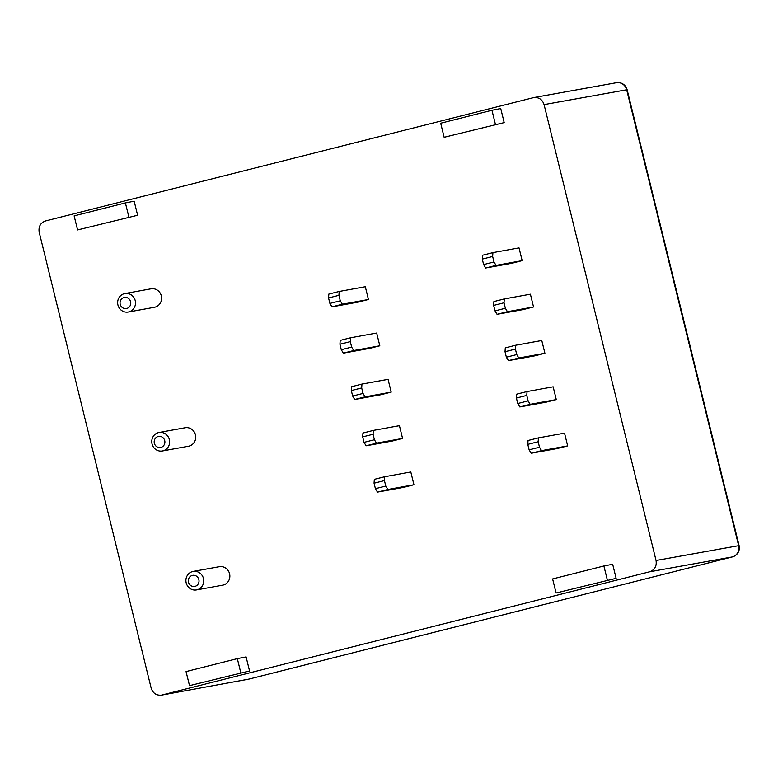 <?xml version="1.0" encoding="UTF-8"?>
<svg xmlns="http://www.w3.org/2000/svg" width="778" height="778" viewBox="0 0 778 778"><rect width="100%" height="100%" fill="white"/><g stroke="black" fill="none" stroke-linecap="round" stroke-linejoin="round"><path stroke-width="1.17" d="M533.766 97.571L45.591 220.923C40.485 222.8 38.346 226.563 39.182 232.223L151.156 688.083C152.896 693.237 156.339 695.59 161.484 695.133L649.64 571.791L732.224 556.951A9.394 8.937 -100.2 0 0 738.653 545.65L626.679 89.781L544.075 104.622C542.344 99.487 538.901 97.133 533.766 97.571L616.351 82.731A9.394 8.937 79.8 0 1 626.679 89.781L627.126 89.733A9.394 9.394 0 0 0 616.351 82.731M649.64 571.791C654.745 569.914 656.885 566.141 656.048 560.491L544.075 104.622M616.127 578.326L556.075 593.001L552.623 578.939L603.893 565.985L612.675 564.264L616.127 578.326L556.075 593.001M249.553 670.967L189.511 685.642L186.059 671.579L237.329 658.626L246.101 656.904L249.553 670.967L189.511 685.642M504.193 122.603L444.141 137.288L440.688 123.225L491.959 110.272L500.74 108.55L504.193 122.603L444.141 137.288M137.618 215.243L77.576 229.928L74.124 215.866L125.394 202.912L134.166 201.191L137.618 215.243L77.576 229.928M607.346 580.048L603.893 565.985M240.781 672.688L237.329 658.626M495.411 124.334L491.959 110.272M128.847 216.974L125.394 202.912M186.185 582.868A9.394 8.918 79.7 0 1 193.148 571.441A9.394 8.918 79.7 0 1 203.603 579.085A9.394 8.918 79.7 0 1 196.503 589.918A9.394 8.918 79.7 0 1 186.185 582.868M193.148 571.441L219.26 566.705A9.394 8.918 79.7 0 1 229.704 574.349A9.394 8.918 79.7 0 1 222.615 585.182L196.503 589.918M188.48 582.207A5.631 5.349 79.7 0 1 195.093 575.496A5.631 5.349 79.7 0 1 197.427 584.968A5.631 5.349 79.7 0 1 188.48 582.207M152.05 443.917A9.394 8.918 79.7 0 1 159.023 432.49A9.394 8.918 79.7 0 1 169.468 440.144A9.394 8.918 79.7 0 1 162.378 450.977A9.394 8.918 79.7 0 1 152.05 443.917M159.023 432.49L185.135 427.754A9.394 8.918 79.7 0 1 195.579 435.408A9.394 8.918 79.7 0 1 188.49 446.232L162.378 450.977M154.355 443.256A5.631 5.349 79.7 0 1 160.968 436.555A5.631 5.349 79.7 0 1 163.292 446.027A5.631 5.349 79.7 0 1 154.355 443.256M117.925 304.976A9.394 8.918 79.7 0 1 124.898 293.549A9.394 8.918 79.7 0 1 135.343 301.193A9.394 8.918 79.7 0 1 128.244 312.027A9.394 8.918 79.7 0 1 117.925 304.976M124.898 293.549L151 288.813A9.394 8.918 79.7 0 1 161.454 296.457A9.394 8.918 79.7 0 1 154.355 307.291L128.244 312.027M120.22 304.305A5.631 5.349 79.7 0 1 126.843 297.604A5.631 5.349 79.7 0 1 129.167 307.077A5.631 5.349 79.7 0 1 120.22 304.305M541.556 450.637L567.668 445.901L557.291 448.527L531.18 453.263L541.556 450.637L539.504 447.204L538.162 441.739L527.785 444.355L529.128 449.83L539.504 447.204M567.668 445.901L564.536 433.142L538.425 437.878L528.048 440.494L527.785 444.355M531.18 453.263L529.128 449.83M538.425 437.878L538.162 441.739M530.178 404.327L556.289 399.591L545.913 402.207L519.811 406.943L530.178 404.327L528.126 400.884L526.784 395.419L516.407 398.044L517.749 403.51L528.126 400.884M556.289 399.591L553.158 386.822L527.046 391.558L516.67 394.183L516.407 398.044M519.811 406.943L517.749 403.51M527.046 391.558L526.784 395.419M518.809 358.006L544.911 353.27L534.544 355.896L508.433 360.632L518.809 358.006L516.748 354.574L515.406 349.098L505.029 351.724L506.371 357.199L516.748 354.574M544.911 353.27L541.78 340.511L515.668 345.247L505.292 347.863L505.029 351.724M508.433 360.632L506.371 357.199M515.668 345.247L515.406 349.098M507.431 311.696L533.543 306.96L523.166 309.576L497.054 314.312L507.431 311.696L505.369 308.253L504.027 302.788L493.651 305.414L495.002 310.879L505.369 308.253M533.543 306.96L530.401 294.191L504.29 298.927L493.923 301.553L493.651 305.414M497.054 314.312L495.002 310.879M504.29 298.927L504.027 302.788M496.053 265.376L522.164 260.64L511.788 263.265L485.676 268.002L496.053 265.376L494.001 261.943L492.649 256.468L482.282 259.093L483.624 264.569L494.001 261.943M522.164 260.64L519.023 247.881L492.921 252.617L482.545 255.233L482.282 259.093M485.676 268.002L483.624 264.569M492.921 252.617L492.649 256.468M387.843 489.488L413.954 484.752L403.578 487.368L377.466 492.114L387.843 489.488L385.781 486.056L384.439 480.58L374.062 483.206L375.414 488.672L385.781 486.056M413.954 484.752L410.813 471.983L384.702 476.729L374.335 479.345L374.062 483.206M377.466 492.114L375.414 488.672M384.702 476.729L384.439 480.58M376.464 443.168L402.576 438.432L392.2 441.058L366.088 445.794L376.464 443.168L374.413 439.735L373.061 434.27L362.694 436.886L364.036 442.361L374.413 439.735M402.576 438.432L399.435 425.673L373.333 430.409L362.956 433.035L362.694 436.886M366.088 445.794L364.036 442.361M373.333 430.409L373.061 434.27M365.086 396.858L391.198 392.122L380.821 394.738L354.71 399.484L365.086 396.858L363.034 393.425L361.692 387.95L351.316 390.575L352.658 396.041L363.034 393.425M391.198 392.122L388.066 379.353L361.955 384.089L351.578 386.715L351.316 390.575M354.71 399.484L352.658 396.041M361.955 384.089L361.692 387.95M353.708 350.538L379.82 345.802L369.443 348.427L343.341 353.163L353.708 350.538L351.656 347.105L350.314 341.639L339.937 344.255L341.279 349.73L351.656 347.105M379.82 345.802L376.688 333.042L350.577 337.778L340.2 340.404L339.937 344.255M343.341 353.163L341.279 349.73M350.577 337.778L350.314 341.639M342.339 304.227L368.441 299.491L358.075 302.107L331.963 306.853L342.339 304.227L340.278 300.794L338.936 295.319L328.559 297.945L329.901 303.41L340.278 300.794M368.441 299.491L365.31 286.722L339.198 291.458L328.831 294.084L328.559 297.945M331.963 306.853L329.901 303.41M339.198 291.458L338.936 295.319M656.048 560.491L739.1 545.592L627.126 89.733M162.038 695.017L248.872 679.106A9.394 8.889 79.6 0 1 248.328 679.223L161.484 695.133M248.328 679.223A9.394 9.394 0 0 0 248.941 679.097A9.394 2.947 75.8 0 1 248.872 679.106L732.224 556.951A9.394 2.947 75.8 0 0 732.283 556.941A9.394 2.947 75.8 0 0 732.361 556.922M739.1 545.592A9.394 9.394 0 0 1 732.283 556.941L248.941 679.097A9.394 2.947 75.8 0 0 248.999 679.077"/></g></svg>
